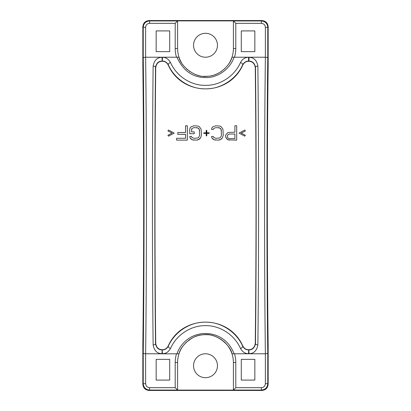 <?xml version="1.0" encoding="UTF-8"?>
<svg xmlns="http://www.w3.org/2000/svg" width="411" height="411" viewBox="0 0 411 411"><rect width="100%" height="100%" fill="white"/><g stroke="black" fill="none" stroke-linecap="round" stroke-linejoin="round"><path stroke-width="0.62" d="M235.796 23.329L261.391 23.329C263.811 23.571 265.141 24.901 265.378 27.316L265.378 57.221C266.837 57.278 267.633 57.535 267.772 57.987C266.682 142.817 266.682 268.147 267.772 353.008L267.772 383.684L268.162 384.074C267.838 387.999 265.712 390.126 261.781 390.45L149.219 390.45L149.609 390.06C145.735 389.679 143.609 387.558 143.228 383.684L143.228 353.008C144.318 268.147 144.318 142.817 143.228 57.987C143.367 57.535 144.163 57.278 145.622 57.221L176.504 57.221A30.296 30.296 0 0 1 175.204 48.452L175.204 23.329L177.598 20.884L233.402 20.884L235.796 23.329L235.796 48.452A30.296 30.296 0 0 1 234.496 57.221L265.378 57.221C264.288 142.674 264.288 268.291 265.378 353.779L234.496 353.779A30.296 30.296 0 0 1 235.796 362.548L235.796 387.671L233.402 390.116L177.598 390.116L177.598 362.548A27.902 27.902 0 0 1 181.426 348.441M149.219 390.45C145.289 390.126 143.162 387.999 142.838 384.074L142.838 345.723C143.953 252.241 143.953 158.759 142.838 65.277L142.838 26.926C143.162 23.001 145.289 20.874 149.219 20.55L261.781 20.55C265.712 20.874 267.838 23.001 268.162 26.926L267.772 27.316C267.391 23.448 265.265 21.321 261.391 20.94L233.402 20.94L233.402 48.452A27.902 27.902 0 0 1 229.569 62.57M143.228 57.987L143.228 27.316C143.609 23.442 145.735 21.321 149.609 20.94L149.609 23.329L175.204 23.329M268.162 384.074L268.162 345.723C267.047 252.241 267.047 158.759 268.162 65.277L268.162 26.926M193.54 45.261A11.96 11.96 0 0 0 205.5 57.221A11.96 11.96 0 0 0 217.46 45.261A11.96 11.96 0 0 0 205.5 33.306A11.96 11.96 0 0 0 193.54 45.261M181.688 348.009A27.902 27.902 0 0 1 183.47 345.425M186.255 342.348A27.902 27.902 0 0 1 186.686 341.942M189.045 340.015A27.902 27.902 0 0 1 189.748 339.517M193.817 337.21A27.902 27.902 0 0 1 196.309 336.203M196.407 336.167A27.902 27.902 0 0 1 198.056 335.659M198.236 335.607A27.902 27.902 0 0 1 198.888 335.443M204.827 334.657A27.902 27.902 0 0 1 207.483 334.718M212.091 335.438A27.902 27.902 0 0 1 216.546 336.928M220.707 339.152A27.902 27.902 0 0 1 221.508 339.697M223.599 341.315A27.902 27.902 0 0 1 224.339 341.967M224.498 342.111A27.902 27.902 0 0 1 226.595 344.29M227.278 345.106A27.902 27.902 0 0 1 228.624 346.935M229.451 348.235A27.902 27.902 0 0 1 231.984 353.768L234.065 353.835C224.19 326.714 186.81 326.714 176.935 353.835L145.622 353.779C146.712 268.291 146.712 142.674 145.622 57.221L145.622 27.316C145.859 24.896 147.189 23.571 149.609 23.329M193.54 365.739A11.96 11.96 0 0 0 205.5 377.694A11.96 11.96 0 0 0 217.46 365.739A11.96 11.96 0 0 0 205.5 353.779A11.96 11.96 0 0 0 193.54 365.739M229.292 63.032A27.902 27.902 0 0 1 227.519 65.585M224.735 68.668A27.902 27.902 0 0 1 224.272 69.094M221.95 70.985A27.902 27.902 0 0 1 221.236 71.493M217.167 73.795A27.902 27.902 0 0 1 214.563 74.838M212.754 75.393A27.902 27.902 0 0 1 212.148 75.552M208.166 76.225A27.902 27.902 0 0 1 203.522 76.282M198.919 75.567A27.902 27.902 0 0 1 194.47 74.083M190.308 71.858A27.902 27.902 0 0 1 189.502 71.314M187.421 69.706A27.902 27.902 0 0 1 186.676 69.048M183.732 65.904A27.902 27.902 0 0 1 182.438 64.162M181.554 62.775A27.902 27.902 0 0 1 177.598 48.452L177.598 20.94L149.609 20.94L149.219 20.55M267.772 353.008C267.638 353.465 266.837 353.722 265.378 353.779L265.378 383.684L267.772 383.684C267.391 387.558 265.265 389.679 261.391 390.06L233.402 390.06L233.402 362.548A27.902 27.902 0 0 0 231.984 353.768C230.633 349.53 228.167 345.677 224.596 342.204C218.786 337.272 212.996 334.77 207.221 334.698C201.775 334.426 196.761 335.54 192.173 338.032L186.579 342.044C182.91 345.548 180.393 349.458 179.016 353.768C180.09 347.876 189.697 335.53 202.829 334.775C217.249 332.35 231.008 346.437 231.984 353.768M254.846 359.358L241.293 359.358L241.293 380.088L254.846 380.088L254.846 359.358M156.154 359.358L156.154 380.088L169.707 380.088L169.707 359.358L156.154 359.358M143.228 353.008C143.367 353.465 144.163 353.722 145.622 353.779L145.622 383.684C145.859 386.104 147.189 387.429 149.609 387.671L175.204 387.671L175.204 362.548A30.296 30.296 0 0 1 176.504 353.779M176.504 57.221L176.935 57.165C183.101 70.79 192.749 77.587 205.88 77.556C217.517 77.895 230.175 69.089 234.065 57.165L234.496 57.221M234.065 353.835L234.496 353.779M248.994 57.329C253.844 57.391 256.803 60.309 257.867 66.073C258.807 148.201 258.807 262.799 257.867 344.927C256.803 350.691 253.844 353.609 248.994 353.671L248.552 353.671C245.187 353.732 242.5 351.996 240.486 348.456C234.398 334.497 219.587 325.317 205.49 325.666C191.398 325.312 176.576 334.533 170.514 348.456C168.5 351.996 165.813 353.732 162.448 353.671L162.006 353.671C157.156 353.609 154.197 350.691 153.133 344.927C152.193 262.799 152.193 148.201 153.133 66.073C154.197 60.309 157.156 57.391 162.006 57.329L162.448 57.329C165.813 57.268 168.5 59.004 170.514 62.544C176.602 76.503 191.413 85.683 205.51 85.334C219.602 85.688 234.424 76.467 240.486 62.544C242.5 59.004 245.187 57.268 248.552 57.329L248.994 57.329L248.994 61.095C252.524 61.141 254.686 63.232 255.472 67.373C256.418 148.725 256.418 262.275 255.472 343.627C254.686 347.768 252.524 349.859 248.994 349.905L248.552 349.905C246.102 349.946 244.144 348.703 242.675 346.16C236.207 331.456 220.471 321.787 205.49 322.157C190.509 321.787 174.762 331.497 168.325 346.16C166.856 348.703 164.898 349.946 162.448 349.905L162.006 349.905C158.476 349.859 156.314 347.768 155.528 343.627C154.582 262.275 154.582 148.725 155.528 67.373C156.314 63.232 158.476 61.141 162.006 61.095L162.448 61.095C164.898 61.054 166.856 62.297 168.325 64.84C174.793 79.544 190.529 89.213 205.51 88.843C220.491 89.213 236.238 79.503 242.675 64.84C244.144 62.297 246.102 61.054 248.552 61.095L248.994 61.095L248.552 61.095L248.552 57.329M149.609 387.671L149.609 390.06L177.598 390.06L175.204 387.671M175.204 362.548L177.598 362.548A27.902 27.902 0 0 1 179.016 353.768L176.935 353.835M156.154 51.642L169.707 51.642L169.707 30.912L156.154 30.912L156.154 51.642M254.846 51.642L254.846 30.912L241.293 30.912L241.293 51.642L254.846 51.642M234.065 57.165L231.984 57.232C230.905 63.14 221.267 75.485 208.166 76.225C193.781 78.655 180.003 64.584 179.016 57.232A27.902 27.902 0 0 1 177.598 48.452L175.204 48.452M176.935 57.165L179.016 57.232M240.486 62.544A2.394 1.243 24.4 0 1 242.675 64.84L242.803 65.015C228.691 96.801 182.309 96.801 168.197 65.015C166.794 62.518 164.842 61.27 162.335 61.27L162.448 57.329M257.867 66.073A2.394 1.295 179.4 0 0 255.472 67.373L255.277 67.568C254.645 63.551 252.493 61.45 248.819 61.27M257.867 344.927A2.394 1.295 -179.4 0 1 255.472 343.627L255.277 343.432C256.279 251.475 256.279 159.525 255.277 67.568M240.486 348.456A2.394 1.243 -24.4 0 0 242.675 346.16L242.803 345.985C244.206 348.482 246.158 349.73 248.665 349.73L248.552 353.671M170.514 348.456A2.394 1.243 -155.6 0 1 168.325 346.16L168.197 345.985C182.309 314.199 228.691 314.199 242.803 345.985M153.133 344.927A2.394 1.295 -0.6 0 0 155.528 343.627L155.723 343.432C156.355 347.449 158.507 349.55 162.181 349.73L162.448 353.671M153.133 66.073A2.394 1.295 0.6 0 1 155.528 67.373L155.723 67.568C154.721 159.525 154.721 251.475 155.723 343.432M170.514 62.544A2.394 1.243 155.6 0 0 168.325 64.84L168.197 65.015M248.665 61.27C246.158 61.27 244.206 62.518 242.803 65.015M248.994 353.671L248.819 349.73C252.493 349.55 254.645 347.449 255.277 343.432M162.335 349.73C164.842 349.73 166.794 348.482 168.197 345.985M162.006 57.329L162.181 61.27C158.507 61.45 156.355 63.551 155.723 67.568M225.629 136.771L226.826 138.908L228.023 139.822L236.69 140.13L236.69 125.781L234.897 125.781L234.897 132.193L228.023 132.496L225.927 134.633L225.629 135.548L225.927 137.685L228.023 139.822L229.518 140.13M213.371 129.444L213.674 128.53L215.765 127.61L213.674 128.53L213.371 129.444L211.578 129.444L211.876 127.919L213.073 126.696L215.765 125.781L219.947 126.085L221.144 126.696L222.937 129.136L223.24 135.245L222.341 137.993L219.947 139.822L218.457 140.13L214.27 139.822L215.765 140.13M213.073 139.216L214.27 139.822L211.876 137.993L213.073 139.216M211.578 136.467L211.876 137.993L211.578 136.467L213.371 136.467L213.674 137.382L215.765 138.296L219.649 137.993L221.144 136.467L221.442 135.245L221.144 129.444L221.442 130.667M220.548 128.53L221.144 129.444L219.649 127.919L220.548 128.53M218.457 127.61L219.649 127.919L215.765 127.61M191.547 129.444L191.85 128.53L193.941 127.61L191.85 128.53L191.547 131.885L194.239 131.885L194.239 133.719L189.754 133.719L189.754 129.136L190.057 127.919L191.249 126.696L193.941 125.781L198.128 126.085L199.32 126.696L201.118 129.136L201.416 135.245L200.517 137.993L198.128 139.822L196.633 140.13L192.446 139.822L193.941 140.13M191.249 139.216L192.446 139.822L190.057 137.993L191.249 139.216M189.754 136.467L190.057 137.993L189.754 136.467L191.547 136.467L191.85 137.382L193.941 138.296L197.825 137.993L198.724 137.382L199.623 135.245L199.32 129.444L199.623 130.667M198.724 128.53L199.32 129.444L197.825 127.919L198.724 128.53M196.633 127.61L197.825 127.919L193.941 127.61M239.084 133.107L244.761 130.056L245.362 130.97L241.175 133.107L245.362 135.245L244.761 136.159L239.084 133.107L244.761 136.159L245.362 135.245M174.207 133.107L168.531 136.159L167.929 135.245L168.531 136.159L174.207 133.107L168.531 130.056L167.929 130.97L172.117 133.107L167.929 135.245M229.215 134.022L227.72 134.942L227.422 135.856L227.72 137.685L228.321 138.296L229.215 138.605L234.897 138.605L234.897 134.022L229.215 134.022L227.72 134.942L227.422 135.856M245.362 130.97L241.175 133.107M223.24 135.245L222.341 137.993L221.144 139.216L218.457 140.13M206.795 130.359L206.795 132.804L209.189 132.804L209.189 133.411L206.795 133.411L206.795 135.856L206.199 135.856L206.199 133.411L203.805 133.411L203.805 132.804L206.199 132.804L206.199 130.359L206.795 130.359M201.416 135.245L200.517 137.993L199.32 139.216L196.633 140.13M177.799 132.496L185.572 132.496L185.572 125.781L187.365 125.781L187.365 140.13L176.602 140.13L176.602 138.296L185.572 138.296L185.572 134.33L177.799 134.33L177.799 132.496M167.929 130.97L172.117 133.107M142.838 384.074L143.228 383.684L145.622 383.684M145.622 27.316L143.228 27.316L142.838 26.926M265.378 383.684C265.141 386.104 263.811 387.429 261.391 387.671L261.391 390.06L261.781 390.45M261.391 387.671L235.796 387.671M235.796 362.548L233.402 362.548M261.781 20.55L261.391 20.94L261.391 23.329M265.378 27.316L267.772 27.316L267.772 57.987M235.796 48.452L233.402 48.452M162.006 353.671L162.181 349.73"/></g></svg>
